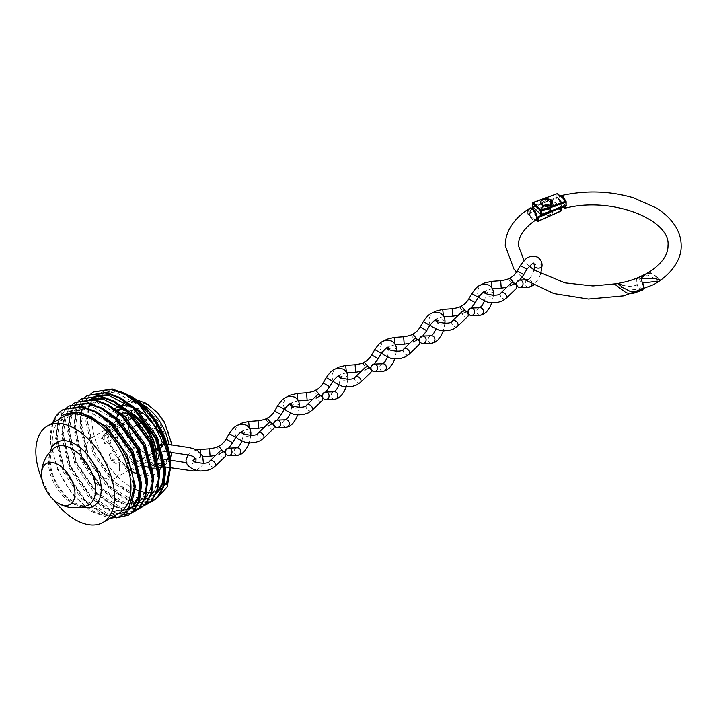 <?xml version="1.0" encoding="UTF-8"?>
<svg xmlns="http://www.w3.org/2000/svg" width="717" height="717" viewBox="0 0 717 717"><rect width="100%" height="100%" fill="white"/><g stroke="black" fill="none" stroke-linecap="round" stroke-linejoin="round"><path stroke-width="0.54" stroke-dasharray="3.58 2.69" d="M143.445 458.19L160.725 448.215A23.329 13.471 60 0 1 156.503 454.228L132.421 468.129L129.92 471.678L155.93 456.666L156.503 454.228M129.92 471.678L124.937 468.793L149.028 454.892L155.93 456.666M149.028 454.892A23.329 13.471 60 0 1 144.798 453.09A23.329 13.471 60 0 1 140.577 450.016L116.495 463.917L111.511 461.04L137.512 446.028L140.577 450.016M111.511 461.04L109.02 454.623L133.102 440.713L137.512 446.028M133.102 440.713A23.329 13.471 60 0 1 128.872 429.824L104.79 443.733L102.298 437.307L128.298 422.295L128.872 429.824M122.508 423.532L128.872 419.857L128.298 421.838A26.61 15.362 60 0 1 147.119 410.975A26.61 15.362 60 0 1 165.932 443.563A26.61 15.362 60 0 1 147.119 454.426A26.61 15.362 60 0 1 128.298 421.838M160.725 448.215L165.134 443.563L160.725 438.248L152.846 442.792M102.298 437.307L104.79 433.767A23.329 13.471 -120 0 0 104.216 438.419A23.329 13.471 -120 0 0 104.79 443.733M109.02 454.623A23.329 13.471 -120 0 0 116.495 463.917M124.937 468.793A23.329 13.471 -120 0 0 132.385 468.147A23.329 13.471 -120 0 0 132.421 468.129M136.642 462.115A23.329 13.471 -120 0 0 137.216 457.464A23.329 13.471 -120 0 0 136.642 452.149L139.134 458.575L136.642 462.115L142.477 458.755M119.614 467.627A23.329 13.471 60 0 1 114.783 478.311A23.329 13.471 60 0 1 96.804 472.055A23.329 13.471 60 0 1 86.614 448.573A23.329 13.471 60 0 1 91.453 437.89A23.329 13.471 60 0 1 109.432 444.146A23.329 13.471 60 0 1 119.614 467.627M87.035 505.691A33.323 19.242 60 0 1 61.985 494.864A33.323 19.242 60 0 1 48.469 462.447A33.323 19.242 60 0 1 53.865 448.233M119.47 512.906A55.639 32.122 60 0 1 76.594 498.001A55.639 32.122 60 0 1 52.305 442.004A55.639 32.122 60 0 1 63.831 416.532M64.1 408.95L59.475 412.499L52.941 423.209L50.495 437.8L50.665 443.698A62.074 35.841 60 0 1 50.387 437.863A62.074 35.841 60 0 1 52.7 422.958M135.361 489.415A55.639 32.122 60 0 1 91.901 419.14A55.639 32.122 60 0 1 131.247 396.429M157.803 497.275L147.845 499.731L136.23 497.535L112.031 480.157L93.38 450.733L86.82 419.14L89.482 404.818L96.419 394.735L106.914 390.003L119.838 391.177M169.812 473.148A55.639 32.122 60 0 0 170.592 464.571L170.565 467.86M163.924 486.027A55.639 32.122 60 0 1 162.983 487.04M160.635 489.039A55.639 32.122 60 0 1 158.995 490.087M157.471 490.867A55.639 32.122 60 0 1 156.736 491.19M151.995 492.436A55.639 32.122 60 0 1 151.314 492.525M146.68 492.561A55.639 32.122 60 0 1 145.99 492.489M145.829 492.471A55.639 32.122 60 0 1 144.619 492.31M141.177 491.548A55.639 32.122 60 0 1 139.537 491.055M170.583 468.47L170.592 467.305M66.842 407.615L64.745 409.461L58.202 420.171L55.756 434.762L63.535 469.743L84.875 501.174L98.139 511.66L111.395 517.181L116.441 517.871M70.149 405.463L65.525 409.013L58.982 419.714L56.535 434.314L64.315 469.294L85.655 500.726L98.919 511.212L112.175 516.733L129.194 514.725M72.883 404.128L70.786 405.974L64.252 416.676L61.796 431.275L69.576 466.256L90.916 497.688L104.18 508.174L117.445 513.695L124.202 514.412M76.19 401.968L71.566 405.526L65.032 416.227L62.576 430.827L70.356 465.808L91.695 497.231L104.96 507.717L118.224 513.247L135.235 511.23M78.924 400.633L76.827 402.488L70.293 413.189L67.846 427.789L75.617 462.761L96.965 494.192L110.221 504.678L123.485 510.208L137.754 509.509M82.231 398.482L77.606 402.031L71.073 412.741L68.626 427.332L76.396 462.313L97.745 493.744L111.001 504.23L124.265 509.76L141.285 507.744M84.973 397.146L82.876 398.993L76.334 409.703L73.887 424.294L81.666 459.274L103.006 490.706L116.271 501.192L129.526 506.713L143.794 506.014M88.281 394.995L83.656 398.544L77.113 409.246L74.667 423.846L82.446 458.826L103.786 490.258L117.05 500.744L130.306 506.265L147.326 504.257M91.014 393.66L88.917 395.506L82.383 406.207L79.928 420.807L87.707 455.788L109.047 487.219L122.311 497.706L135.576 503.226L149.844 502.527M94.321 391.509L89.697 395.058L83.163 405.759L80.707 420.359L88.487 455.34L109.826 486.771L123.091 497.248L136.355 502.778L153.366 500.762M50.665 443.698L57.494 469.465L71.915 493.69L90.808 511.212L110.14 518.292M53.784 499.973A55.639 32.122 60 0 1 42.186 479.888M151.251 443.715L136.642 452.149M148.15 432.181L156.503 427.359A23.329 13.471 60 0 1 160.725 438.248M132.421 441.26A23.329 13.471 -120 0 0 124.937 431.966L129.92 434.843L132.421 441.26L146.94 432.88M132.95 417.581L140.577 413.18A23.329 13.471 60 0 1 149.028 418.056L141.15 422.6M140.245 423.129L138.435 424.168M134.196 426.615L124.937 431.966M116.495 427.081A23.329 13.471 -120 0 0 109.047 427.735L111.511 424.204L116.495 427.081L128.603 420.09M91.453 437.89L109.047 427.735A23.329 13.471 -120 0 0 109.02 427.753L133.102 413.852A23.329 13.471 60 0 0 128.872 419.857M104.79 433.767L121.594 424.061M140.577 413.18L137.512 409.192L133.102 413.852M156.503 427.359L155.93 419.83L149.028 418.056M139.134 458.575L165.134 443.563M111.511 424.204L124.946 416.452M129.365 413.897L137.512 409.192M129.92 434.843L155.93 419.83M169.078 456.299L161.773 434.619L140.855 406.18L115.132 392.029L98.498 394.404L94.205 397.693L88.128 407.623L85.834 421.148L92.995 453.565L112.712 482.693L137.225 497.544L152.945 495.698L154.46 494.829L138.74 496.675L114.218 481.824L94.51 452.696L87.349 420.279L89.643 406.745L95.711 396.824L100.004 393.525L116.638 391.159L127.07 394.682M155.831 493.637L156.799 492.722M163.037 459.785L155.732 438.105L134.805 409.676L132.869 407.955M98.184 395.641L96.777 396.017M92.448 397.89L88.155 401.188L82.088 411.11L79.793 424.634L86.954 457.052L106.672 486.18L131.184 501.031L146.904 499.193L150.902 496.065L156.369 486.493L158.054 473.31L149.692 441.591L128.764 413.162L126.819 411.441M92.135 399.127L90.736 399.503M140.864 502.68L142.369 501.81L126.649 503.648L102.137 488.797L82.419 459.669L75.258 427.251L77.553 413.727L83.629 403.805L87.922 400.507L82.114 404.675L76.038 414.596L73.752 428.13L80.904 460.547L100.622 489.675L125.134 504.526L140.864 502.68L144.852 499.552L150.328 489.98L152.013 476.805L143.642 445.087L122.724 416.649L97.001 402.497L80.367 404.872L76.074 408.161L69.997 418.092L67.703 431.616L74.864 464.033L94.581 493.162L119.094 508.012L129.768 508.147M131.623 507.618L132.457 507.313M135.567 505.709L138.811 503.047L144.278 493.466L145.972 480.291L137.601 448.573L116.674 420.144L90.951 405.992L74.317 408.358L70.024 411.657L63.956 421.578L61.662 435.102L68.823 467.52L88.541 496.648L113.053 511.499L128.8 509.644M138.856 473.74L131.561 452.06L110.633 423.63L84.911 409.479L68.276 411.845L63.983 415.143L57.907 425.064L55.621 438.598L62.773 471.015L82.491 500.143L107.003 514.994L122.732 513.148L126.721 510.02L132.197 500.448L133.882 487.273L125.511 455.555L118.556 443.473M155.634 494.085L156.494 493.457M164.283 480.892L165.484 473.722M121.03 398.177L113.537 395.327M97.154 395.524L96.087 395.945M93.963 397.021L89.67 400.31L83.593 410.241L81.308 423.765L88.46 456.182L108.177 485.31L132.69 500.161L148.419 498.315L152.407 495.196L159.443 477.208M114.989 401.663L107.496 398.813M91.113 399.01L90.046 399.441M142.369 501.81L146.367 498.682L153.393 480.695M108.939 405.15L98.507 401.628L81.872 403.994L77.579 407.292L71.512 417.213L69.217 430.747L76.378 463.164L96.087 492.292L120.608 507.143L130.135 507.502M132.286 507.018L133.138 506.749M136.329 505.297L140.326 502.169L147.352 484.19M102.898 408.636L92.466 405.114L75.832 407.489L71.539 410.778L65.462 420.709L63.177 434.233L70.329 466.65L90.046 495.779L114.559 510.629L128.899 509.509M129.517 509.204L130.288 508.783M140.111 494.847L141.312 487.677M96.858 412.132L86.416 408.609L69.791 410.975L65.498 414.274L59.421 424.195L57.127 437.72L64.288 470.137L84.006 499.265L108.518 514.116L124.238 512.279L128.235 509.151L131.408 504.902M63.822 414.426L61.366 416.066M514.017 283.036L512.987 284.873L508.729 279.962L509.688 278.151M517.28 270.918L523.76 274.656M500.69 280.714L501.237 288.171M516.186 288.61A3.737 2.617 46.1 0 1 512.601 288.467A3.737 2.617 46.1 0 1 510.387 284.801A3.737 2.617 46.1 0 1 510.997 283.215M465.494 311.053L464.464 312.89L460.206 307.978L461.165 306.159M468.757 298.935L475.228 302.673M452.158 308.731L452.714 316.188M467.654 316.627A3.737 2.617 46.1 0 1 464.069 316.484A3.737 2.617 46.1 0 1 461.865 312.818A3.737 2.617 46.1 0 1 462.474 311.232M368.448 367.077L367.409 368.923L363.161 364.012L364.111 362.193M371.702 354.969L378.182 358.706M355.112 364.765L355.659 372.222M370.608 372.652A3.737 2.617 46.1 0 1 367.023 372.517A3.737 2.617 46.1 0 1 364.81 368.843A3.737 2.617 46.1 0 1 365.428 367.265M416.971 339.069L415.941 340.907L411.683 335.995L412.642 334.176M420.225 326.952L426.705 330.689M403.635 336.748L404.191 344.205M419.131 344.635A3.737 2.617 46.1 0 1 415.546 344.501A3.737 2.617 46.1 0 1 413.333 340.835A3.737 2.617 46.1 0 1 413.951 339.249M319.916 395.094L318.886 396.931L314.629 392.029L315.588 390.209M323.179 382.986L329.65 386.723M306.58 392.773L307.136 400.238M322.085 400.669A3.737 2.617 46.1 0 1 318.5 400.534A3.737 2.617 46.1 0 1 316.287 396.86A3.737 2.617 46.1 0 1 316.896 395.282M271.393 423.111L270.363 424.948L266.106 420.045L267.065 418.226M274.656 411.002L281.127 414.74M258.057 420.789L258.613 428.255M273.553 428.685A3.737 2.617 46.1 0 1 269.968 428.551A3.737 2.617 46.1 0 1 267.764 424.876A3.737 2.617 46.1 0 1 268.373 423.29M222.87 451.127L221.84 452.965L217.583 448.062L218.542 446.243M226.124 439.01L232.604 442.756M209.534 448.806L210.081 456.263M225.03 456.702A3.737 2.617 46.1 0 1 221.445 456.568A3.737 2.617 46.1 0 1 219.232 452.893A3.737 2.617 46.1 0 1 219.85 451.307M158.977 465.279L161.558 466.435L162.167 461.873L158.878 458.459M157.408 449.711C157.122 451.45 158.224 449.792 160.707 444.728L163.7 443.653M157.83 459.212L158.009 463.935M108.384 429.689L114.765 428.112L113.671 426.642L107.29 428.219L108.384 429.689M158.385 464.813L156.844 463.325L156.037 460.242L160.294 459.812L161.585 462.178L161.567 466.435M162.32 442.55L156.127 448.788M113.671 423.586L114.765 425.172L108.384 426.642L107.29 425.056L113.671 423.586M161.217 446.7L159.766 447.731M159.192 447.041L160.635 445.114M529.576 208.324L528.447 210.681L530.186 215.763L531.055 216.337L528.223 214.222L550.925 204.076L560.452 211.174L537.741 221.329L535.751 219.841A77.588 44.795 0 0 0 534.99 220.334L531.431 217.188L530.195 216.875A85.153 49.159 180 0 1 531.055 216.337L527.748 213.944L527.748 210.036L529.711 210.941L532.346 208.674M530.195 216.875C531.79 219.33 533.385 220.486 534.99 220.334M642.118 281.396L637.78 277.82L636.176 280.894L637.037 285.016C632.215 286.585 627.465 286.648 622.777 285.205M647.092 273.32L646.205 273.769M654.881 275.391L660.68 280.168L650.928 273.007M527.855 210.045L550.557 199.891L550.557 203.314L527.855 213.46L527.748 210.036L531.835 208.217M549.347 213.164A3.737 2.16 0 0 0 550.441 211.64A3.737 2.16 0 0 0 548.129 209.651A3.737 2.16 0 0 0 544.06 210.117A3.737 2.16 0 0 0 542.966 211.64A3.737 2.16 0 0 0 545.27 213.639A3.737 2.16 0 0 0 549.347 213.164A3.737 2.16 180 0 1 545.27 213.639A3.737 2.16 180 0 1 542.966 211.64A3.737 2.16 180 0 1 544.06 210.117A3.737 2.16 180 0 1 548.129 209.651A3.737 2.16 180 0 1 550.441 211.64A3.737 2.16 180 0 1 549.347 213.164M534.685 219.608L531.431 217.188M528.922 211.354L529.711 210.941L528.447 210.681M642.826 289.793L637.037 285.016M564.96 208.235L558.74 198.412L559.681 195.956M565.57 205.824L564.96 205.179L566.027 205.501L566.027 201.594L564.745 200.428L566.179 205.286M642.315 290.143L638.865 289.811L636.069 280.93L636.929 278.223C641.177 276.188 644.753 275.158 647.675 275.14L654.433 278.357L658.367 281.772M614.675 284.192L618.197 286.244L625.466 288.754L638.865 289.811L633.344 293.316M556.894 197.318L532.614 206.173L532.614 202.759L556.894 193.895L556.894 197.318L557.718 197.91L557.718 194.002L559.843 195.947M548.281 204.802A3.737 2.16 180 0 1 542.966 202.848A3.737 2.16 180 0 1 545.117 200.894A3.737 2.16 180 0 1 550.441 202.848A3.737 2.16 180 0 1 548.281 204.802M558.74 198.412L558.516 199.281L562.325 207.007M558.821 198.914L557.718 197.91L532.803 206.989M558.516 199.281L564.96 205.179L565.588 205.591L564.96 205.179L565.865 205.026M642.764 283.018L636.929 278.223M565.812 205.734L559.126 199.685L559.403 199.227M550.934 214.087A5.987 3.451 180 0 1 544.409 214.831A5.987 3.451 180 0 1 540.717 211.64A5.987 3.451 180 0 1 542.473 209.203A5.987 3.451 180 0 1 548.989 208.45A5.987 3.451 180 0 1 552.682 211.64A5.987 3.451 180 0 1 550.934 214.087M550.934 214.571A5.987 3.451 180 0 1 544.409 215.315A5.987 3.451 180 0 1 540.717 212.124A5.987 3.451 180 0 1 542.473 209.687A5.987 3.451 180 0 1 548.989 208.934A5.987 3.451 180 0 1 552.682 212.124A5.987 3.451 180 0 1 550.934 214.571M549.347 204.372A3.737 2.16 180 0 1 545.27 204.847A3.737 2.16 180 0 1 542.966 202.848A3.737 2.16 180 0 1 544.06 201.325A3.737 2.16 180 0 1 548.129 200.85A3.737 2.16 180 0 1 550.441 202.848A3.737 2.16 180 0 1 549.347 204.372M540.735 202.606A5.987 3.451 180 0 1 542.473 200.401A5.987 3.451 180 0 1 548.792 199.613A5.987 3.451 180 0 1 552.673 202.606M81.989 507.152A36.8 21.25 60 0 1 49.168 459.194A36.8 21.25 60 0 1 50.073 451.871M158.072 458.45A31.046 17.925 60 0 1 142.979 466.175A31.046 17.925 60 0 1 115.294 425.719A31.046 17.925 60 0 1 116.055 419.544A31.046 17.925 60 0 1 139.905 414.767A31.046 17.925 60 0 1 159.201 450.527M156.306 457.123A35.447 20.47 60 0 1 130.906 470.603A35.447 20.47 60 0 1 106.188 427.386A35.447 20.47 60 0 1 116.871 409.846M161.558 466.955A36.89 21.295 60 0 1 149.925 468.013A36.89 21.295 60 0 1 117.032 419.947A36.89 21.295 60 0 1 117.032 419.391M117.077 418.271A36.89 21.295 60 0 1 117.938 412.607A36.89 21.295 60 0 1 121.657 405.499M125.672 402.542A36.89 21.295 60 0 1 141.769 404.146M168.782 444.486A36.89 21.295 60 0 1 169.203 450.07A36.89 21.295 60 0 1 168.8 455.08M123.109 418.836A33.95 19.601 60 0 1 147.119 404.98A33.95 19.601 60 0 1 171.121 446.557A33.95 19.601 60 0 1 147.119 460.422A33.95 19.601 60 0 1 123.109 418.836M167.509 459.758A36.89 21.295 60 0 1 162.239 466.534M125.565 410.384A35.447 20.47 60 0 1 130.485 412.49M506.014 298.38A3.737 2.617 46.1 0 1 502.429 298.245A3.737 2.617 46.1 0 1 500.215 294.57A3.737 2.617 46.1 0 1 500.833 292.984M491.226 281.414L491.961 287.974M520.381 265.541L526.861 269.278M542.025 265.953A3.737 2.16 0 0 0 540.932 264.43A3.737 2.16 0 0 0 540.268 264.125A3.737 2.16 0 0 0 536.468 264.071A3.737 2.16 0 0 0 534.541 265.953M528.761 287.203A3.737 3.325 88 0 1 528.501 279.729A3.737 3.325 88 0 1 531.897 284.192M457.491 326.396A3.737 2.617 46.1 0 1 453.906 326.253A3.737 2.617 46.1 0 1 451.692 322.587A3.737 2.617 46.1 0 1 452.31 321.001M442.703 309.43L443.438 315.991M471.858 293.558L478.338 297.295M493.502 293.97A3.737 2.16 0 0 0 492.4 292.446A3.737 2.16 0 0 0 491.737 292.142A3.737 2.16 0 0 0 487.945 292.088A3.737 2.16 0 0 0 486.018 293.97A3.737 2.16 0 0 0 487.112 295.503A3.737 2.16 0 0 0 487.775 295.807A3.737 2.16 0 0 0 492.669 295.332M480.229 315.22A3.737 3.325 88 0 1 479.978 307.745L479.87 307.745M360.436 382.43A3.737 2.617 46.1 0 1 356.851 382.286A3.737 2.617 46.1 0 1 354.637 378.621A3.737 2.617 46.1 0 1 355.256 377.034M345.648 365.455L346.383 372.024M374.812 349.582L381.283 353.329M396.447 350.004A3.737 2.16 0 0 0 395.354 348.48A3.737 2.16 0 0 0 394.691 348.175A3.737 2.16 0 0 0 390.899 348.112A3.737 2.16 0 0 0 388.972 350.004A3.737 2.16 0 0 0 390.066 351.527A3.737 2.16 0 0 0 390.729 351.832A3.737 2.16 0 0 0 395.614 351.366M383.183 371.254A3.737 3.325 88 0 1 382.923 363.779L382.815 363.779M408.959 354.413A3.737 2.617 46.1 0 1 405.383 354.27A3.737 2.617 46.1 0 1 403.169 350.604A3.737 2.617 46.1 0 1 403.779 349.018M394.171 337.447L394.906 344.008M423.335 321.575L429.815 325.312M444.97 321.987A3.737 2.16 0 0 0 443.877 320.463A3.737 2.16 0 0 0 443.214 320.158A3.737 2.16 0 0 0 439.422 320.096A3.737 2.16 0 0 0 437.495 321.987L437.487 321.601M431.706 343.237A3.737 3.325 88 0 1 431.455 335.762L431.347 335.762M438.589 323.51A3.737 2.16 0 0 0 439.252 323.815A3.737 2.16 0 0 0 444.137 323.349M311.913 410.438A3.737 2.617 46.1 0 1 308.328 410.303A3.737 2.617 46.1 0 1 306.114 406.638A3.737 2.617 46.1 0 1 306.733 405.051M297.125 393.472L297.86 400.032M326.28 377.599L332.76 381.345M347.924 378.02A3.737 2.16 0 0 0 346.831 376.497A3.737 2.16 0 0 0 346.168 376.192A3.737 2.16 0 0 0 342.368 376.129A3.737 2.16 0 0 0 340.441 378.02A3.737 2.16 0 0 0 341.543 379.544A3.737 2.16 0 0 0 342.197 379.849A3.737 2.16 0 0 0 347.091 379.383M334.66 399.261A3.737 3.325 88 0 1 334.4 391.787L334.292 391.796M263.39 438.454A3.737 2.617 46.1 0 1 259.805 438.32A3.737 2.617 46.1 0 1 257.591 434.645A3.737 2.617 46.1 0 1 258.201 433.068M248.602 421.488L249.337 428.049M277.757 405.616L284.237 409.353M299.392 406.037A3.737 2.16 0 0 0 298.299 404.513A3.737 2.16 0 0 0 297.636 404.209A3.737 2.16 0 0 0 293.845 404.146A3.737 2.16 0 0 0 291.918 406.037L291.909 405.652M286.128 427.278A3.737 3.325 88 0 1 285.877 419.803L285.769 419.812M293.674 407.865A3.737 2.16 0 0 0 298.568 407.39M214.858 466.471A3.737 2.617 46.1 0 1 211.282 466.337A3.737 2.617 46.1 0 1 209.068 462.662A3.737 2.617 46.1 0 1 209.678 461.085M200.07 449.505L200.626 456.962L200.724 453.072M229.234 433.633L235.714 437.37M250.869 434.054A3.737 2.16 0 0 0 249.776 432.521A3.737 2.16 0 0 0 249.113 432.217A3.737 2.16 0 0 0 245.322 432.163A3.737 2.16 0 0 0 243.395 434.054A3.737 2.16 0 0 0 244.488 435.577A3.737 2.16 0 0 0 245.151 435.882A3.737 2.16 0 0 0 250.036 435.407M237.605 455.295A3.737 3.325 88 0 1 237.354 447.82L237.246 447.829M527.855 213.46L528.223 214.222L527.855 213.46M549.769 209.014A4.338 2.501 180 0 1 543.638 209.014A4.338 2.501 180 0 1 543.638 205.474A4.338 2.501 180 0 1 549.769 205.474A4.338 2.501 180 0 1 549.769 209.014M544.06 206.209A3.737 2.16 0 0 0 542.966 207.733A3.737 2.16 0 0 0 545.27 209.731A3.737 2.16 0 0 0 549.347 209.256A3.737 2.16 0 0 0 550.441 207.733A3.737 2.16 0 0 0 548.129 205.743A3.737 2.16 0 0 0 544.06 206.209M560.927 210.475L551.4 203.377L551.4 199.953L560.927 207.052L560.452 211.174M552.144 210.493L560.452 206.774L550.925 199.676L533.26 207.571M561.053 207.473L561.053 207.267A0.6 0.6 0 0 0 560.811 206.783L560.819 207.536L560.811 206.783L551.283 199.685L550.557 199.891L551.283 199.685A0.6 0.6 0 0 0 550.683 199.622L533.134 207.464M550.925 204.076L550.557 203.314L551.4 203.377L550.925 204.076M556.894 193.814L557.718 194.002M548.541 209.516A4.338 2.501 0 0 0 550.629 206.182A4.338 2.501 0 0 0 544.866 204.972A4.338 2.501 0 0 0 542.769 208.306A4.338 2.501 0 0 0 548.541 209.516M545.117 204.802A3.737 2.16 180 0 1 550.441 206.756A3.737 2.16 180 0 1 548.281 208.71A3.737 2.16 180 0 1 542.966 206.756A3.737 2.16 180 0 1 545.117 204.802M566.027 205.501L541.245 214.544L532.435 206.281M642.02 290.224L637.673 286.648M58.642 445.929L56.051 446.924C54.913 447.587 50.782 449.514 50.226 460.664C50.683 472.862 55.684 484.351 65.22 495.142C80.259 508.98 84.66 505.861 89.266 504.454L91.418 502.707M136.338 399.745L124.677 402.371L117.938 412.607L116.306 418.701M116.62 417.868L118.018 415.394L120.026 413.628L122.526 412.777L125.538 412.813M161.101 467.735L149.925 468.013L142.979 466.175C146.582 466.857 148.957 466.695 150.086 465.7C150.749 465.181 154.146 464.293 154.738 454.13L154.666 452.077M144.798 453.09L147.119 454.426M114.783 478.311L132.385 468.147M172.053 445.015L171.874 452.526M170.27 458.513L169.149 460.771L163.333 466.686M135.307 417.312L129.445 413.933M98.498 394.404L100.004 393.525M146.904 499.193L148.419 498.315M80.367 404.872L81.872 403.994M74.317 408.358L75.832 407.489M68.276 411.845L69.791 410.975M122.732 513.148L124.238 512.279M478.669 296.739L477.181 292.079L479.099 286.836L481.08 284.909M492.427 288.826L491.772 288.87C486.619 290.098 484.244 291.165 484.665 292.079M534.022 269.924L531.933 275.453L529.764 278.617L528.169 279.738M512.987 284.873L515.147 283.78M516.625 282.803L519.762 280.024M513.04 284.846L506.776 287.275M540.636 274.011L538.467 279.101L533.654 285.196M430.146 324.756L428.658 320.096L430.567 314.853L432.557 312.926M443.895 316.842L443.249 316.887C438.096 318.115 435.721 319.182 436.133 320.096M484.459 301.185L486.009 293.585M464.464 312.89L466.615 311.796M468.102 310.82L471.239 308.041M464.517 312.863L458.253 315.292M493.448 295.332L491.853 302.789M333.091 380.79L331.604 376.129L333.522 370.886L335.502 368.95M346.849 372.867L346.203 372.921C341.041 374.149 338.675 375.215 339.087 376.129M387.413 357.218L388.955 349.618M367.409 368.923L369.569 367.83M371.048 366.844L374.184 364.075M367.462 368.897L361.198 371.325M396.402 351.366L394.798 358.814M381.614 352.773L380.135 348.112L382.044 342.869L384.034 340.933M395.372 344.85L394.726 344.904C389.564 346.132 387.198 347.198 387.61 348.112M437.495 321.987L435.936 329.202M415.941 340.907L418.092 339.813M419.579 338.836L422.716 336.058M415.985 340.88L409.721 343.309M444.925 323.349L443.321 330.797M284.568 408.807L283.081 404.146L284.999 398.903L286.979 396.967M298.326 400.884L297.672 400.937C292.518 402.156 290.143 403.232 290.564 404.146M338.89 385.235L340.432 377.635M318.886 396.931L321.046 395.838M322.525 394.861L325.661 392.091M318.94 396.913L312.675 399.342M347.879 379.374L346.275 386.83M236.045 436.823L234.558 432.163L236.467 426.92L238.456 424.984M249.794 428.9L249.149 428.945C243.995 430.173 241.62 431.249 242.032 432.163M291.918 406.037L290.358 413.243M270.363 424.948L272.514 423.855M274.002 422.878L277.138 420.108M270.417 424.93L264.143 427.359M299.348 407.39L297.752 414.847M202.983 456.792L195.374 458.36M241.835 441.26L243.386 433.66M221.84 452.965L223.991 451.871M225.479 450.894L228.615 448.125M221.885 452.938L215.62 455.367M250.825 435.407L249.22 442.864M187.917 454.972L192.819 451.28L196.978 449.944M160.518 450.733L162.642 451.074M167.993 451.916L169.266 452.113M195.849 462.223L192.479 463.576L186.447 462.689M170.422 460.197L169.669 460.081M164.614 459.319L158.878 458.45M114.765 428.112C114.137 433.74 120.573 453.942 134.16 463.836C140.98 468.577 146.402 470.029 150.418 468.183C152.542 467.887 154.415 465.234 156.037 460.242L156.835 459.005M133.649 415.564L129.006 413.503M121.388 413.297L120.017 413.942L116.539 417.805M116.172 418.576L114.765 425.172M135.549 408.098L130.772 406.225M121.702 405.526L119.605 406.01M114.801 408.448L108.41 418.101L107.29 425.056M107.29 428.219L108.312 435.882L111.807 446.521L119.452 459.516L130.207 470.218L133.47 472.36M139.08 475.012L142.154 475.9L152.784 475.299L156.808 472.996L159.084 470.818M165.385 443.931L167.222 444.235M203.44 463.361L202.902 464.894L196.736 470.361M165.537 467.009L163.951 466.785M525.767 280.204L525.265 279.836M522.03 277.3L516.536 272.084M549.473 208.988C544.992 209.66 542.823 209.239 542.966 207.733L542.966 206.756C542.617 206.362 543.307 205.797 545.019 205.062C549.258 205.152 551.059 205.716 550.441 206.756L550.441 211.64L550.441 207.733L549.473 208.988M529.218 266.124L524.1 260.665M530.571 216.229L527.864 214.213A0.6 0.6 0 0 1 527.622 213.738L527.622 209.929L531.629 208.136M536.916 216.588L529.325 210.95M620.581 289.085L614.774 284.299M565.346 205.268L558.982 199.389L559.744 202.866L562.209 207.052M540.717 211.64L540.717 212.124M552.682 211.64L552.682 212.124"/><path stroke-width="1.08" d="M142.477 458.755L143.445 458.19M74.971 493.637A23.616 13.641 60 0 1 58.05 503.146A23.616 13.641 60 0 1 41.568 474.609A23.616 13.641 60 0 1 41.568 474.349A23.616 13.641 60 0 1 58.274 464.706A23.616 13.641 60 0 1 74.971 493.637M41.568 474.609A33.627 33.627 0 0 1 53.865 448.233A33.323 19.242 60 0 1 58.642 445.929A33.323 19.242 60 0 1 82.975 458.28A33.323 19.242 60 0 1 95.594 489.657A33.323 19.242 60 0 1 91.418 502.707A33.323 19.242 60 0 1 87.035 505.691A33.627 33.627 0 0 1 58.05 503.146M42.186 479.888A55.639 32.122 60 0 1 35.85 451.504A55.639 32.122 60 0 1 47.376 426.032A55.639 32.122 60 0 1 90.252 440.946A55.639 32.122 60 0 1 114.541 496.935A55.639 32.122 60 0 1 103.015 522.406A55.639 32.122 60 0 1 53.784 499.973M47.376 426.032L63.831 416.532A55.639 32.122 60 0 1 106.708 431.437A55.639 32.122 60 0 1 130.996 487.435A55.639 32.122 60 0 1 119.47 512.906L103.015 522.406M110.14 518.292L120.205 516.697L127.985 510.737L134.187 487.927C133.568 473.184 128.352 458.36 118.556 443.473L105.471 427.395L90.611 416.371L76.038 411.881L63.661 414.516L61.366 416.066L60.757 411.128A62.074 35.841 60 0 0 52.7 422.958M119.838 391.177L131.247 396.429A55.639 32.122 60 0 1 170.592 464.571M129.669 395.515L148.428 411.477C162.616 428.829 170.001 447.032 170.592 466.077M169.812 473.148A55.639 32.122 60 0 1 163.924 486.027M162.983 487.04A55.639 32.122 60 0 1 160.635 489.039M158.995 490.087A55.639 32.122 60 0 1 157.471 490.867M156.736 491.19A55.639 32.122 60 0 1 151.995 492.436M151.314 492.525A55.639 32.122 60 0 1 146.68 492.561M144.619 492.31A55.639 32.122 60 0 1 141.177 491.548M139.537 491.055A55.639 32.122 60 0 1 135.361 489.415M170.565 467.86L166.227 484.719L170.583 468.47M91.014 393.66L93.542 391.957L111.467 389.412L125.332 394.592L139.197 404.729L161.746 435.461L170.108 461.981A62.074 35.841 60 0 0 151.95 417.599C164.005 434.484 170.216 451.056 170.592 467.305L167.267 486.807L157.803 497.275M116.441 517.871L128.415 515.173L132.744 511.795L138.677 501.434L140.523 487.193L131.534 452.911L108.984 422.179L95.119 412.042L81.245 406.862L63.32 409.398L60.757 411.128M128.415 515.173L133.523 511.346L139.457 500.986L141.303 486.744L132.313 452.463L109.764 421.721L95.899 411.585L82.025 406.414L63.32 409.398M131.713 512.996L138.784 508.299L144.717 497.948L146.564 483.697L137.574 449.416L115.025 418.683L101.16 408.547L87.295 403.375L69.37 405.912L66.842 407.615M134.464 511.678L139.564 507.851L145.497 497.499L147.344 483.249L138.354 448.967L115.804 418.235L101.939 408.098L88.074 402.927L69.361 405.912M137.754 509.509L144.825 504.813L150.758 494.461L152.604 480.211L143.615 445.929L121.065 415.197L107.2 405.06L93.335 399.88L75.41 402.425L72.883 404.128M140.505 508.192L145.605 504.365L151.538 494.013L153.384 479.763L144.395 445.481L121.845 414.749L107.98 404.612L94.115 399.432L75.41 402.425M143.794 506.014L150.875 501.326L156.808 490.966L158.654 476.724L149.665 442.443L127.115 411.71L113.25 401.574L99.376 396.393L81.451 398.93L78.924 400.633M146.546 504.705L151.654 500.878L157.588 490.518L159.434 476.276L150.445 441.995L127.895 411.253L114.03 401.117L100.156 395.945L81.451 398.93M149.844 502.527L156.915 497.831L162.849 487.479L164.695 473.229L155.706 438.947L133.156 408.215L119.291 398.078L105.426 392.907L87.501 395.443L84.973 397.146M153.366 500.762L157.695 497.383L163.628 487.031L165.475 472.781L156.485 438.499L133.936 407.767L120.071 397.63L106.206 392.459L87.492 395.443M124.202 514.412L131.283 513.157M151.95 417.599L139.976 404.28L126.111 394.144L112.246 388.964L93.542 391.957M170.108 461.981L170.592 469.725M152.846 442.792L151.251 443.715M146.94 432.88L148.15 432.181M141.15 422.6L140.245 423.129M138.435 424.168L134.196 426.615M128.603 420.09L132.95 417.581M121.594 424.061L122.508 423.532M124.946 416.452L129.365 413.897M166.227 484.719L170.144 466.337L169.078 456.299M152.945 495.698L155.831 493.637M156.799 492.722L162.409 482.998L164.103 469.823L163.037 459.785M132.869 407.955L109.083 395.524L98.184 395.641M96.777 396.017L92.448 397.89L96.087 395.945M126.819 411.441L103.042 399.01L92.135 399.127M90.736 399.503L86.407 401.377M129.768 508.147L131.623 507.618M132.457 507.313L134.814 506.166M140.111 494.847L134.276 505.664L128.773 509.662L132.77 506.534L138.238 496.962L139.923 483.778L138.856 473.74M148.428 411.477L142.36 405.311L127.07 394.682M154.46 494.829L155.634 494.085M156.494 493.457L158.457 491.71L164.283 480.892M165.484 473.722L165.609 468.954L157.247 437.236L136.32 408.798L121.03 398.177M113.537 395.327L110.597 394.646L97.154 395.524M159.443 477.208L159.568 472.44L151.197 440.722L130.279 412.293L114.989 401.663M107.496 398.813L104.557 398.141L91.113 399.01M90.046 399.441L87.922 400.507M153.393 480.695L153.519 475.927L145.157 444.208L124.229 415.779L108.939 405.15M130.135 507.502L132.286 507.018M133.138 506.749L135.567 505.709M147.352 484.19L147.478 479.422L139.116 447.704L118.188 419.266L102.898 408.636M128.899 509.509L129.517 509.204M141.312 487.677L141.437 482.908L133.066 451.19L112.148 422.761L96.858 412.132M131.408 504.902L135.388 486.395L127.026 454.677L106.098 426.248L80.376 412.096L63.822 414.426M514.017 283.018L509.796 278.097C512.628 276.834 515.12 274.441 517.28 270.918L520.381 265.541C524.324 260.235 527.739 254.132 537.642 257.161C540.815 259.59 542.276 262.521 542.025 265.953L540.636 274.011M519.762 280.024L523.76 274.656L517.28 270.918M506.776 287.275L501.237 288.171L500.681 280.714L491.226 281.414L491.961 287.974M506.014 298.38A3.737 2.617 46.1 0 0 506.623 296.793A3.737 2.617 46.1 0 0 504.418 293.128A3.737 2.617 46.1 0 0 500.833 292.984L510.997 283.215A3.737 2.617 46.1 0 1 514.582 283.349A3.737 2.617 46.1 0 1 516.796 287.024A3.737 2.617 46.1 0 1 516.186 288.61L506.014 298.38L502.294 300.88L498.387 302.215L492.982 302.816L487.641 302.207L480.256 298.559L478.669 296.739M521.187 280.365A3.737 3.325 88 0 1 518.499 287.167A3.737 3.325 88 0 1 521.187 280.365M500.681 280.714C505.36 280.033 508.362 279.173 509.688 278.151L509.796 278.097M465.494 311.035L461.273 306.114C464.105 304.85 466.597 302.457 468.757 298.935L471.858 293.558C475.801 288.252 479.216 282.148 489.111 285.178C492.292 287.607 493.753 290.537 493.502 293.97L493.448 295.332M471.239 308.041L475.228 302.673L468.757 298.935M458.253 315.292L452.714 316.188L452.158 308.731L442.703 309.43L443.438 315.991M457.491 326.396A3.737 2.617 46.1 0 0 458.1 324.81A3.737 2.617 46.1 0 0 455.887 321.135A3.737 2.617 46.1 0 0 452.31 321.001L462.474 311.232A3.737 2.617 46.1 0 1 466.059 311.366A3.737 2.617 46.1 0 1 468.273 315.041A3.737 2.617 46.1 0 1 467.654 316.627L457.491 326.396L453.771 328.897L449.855 330.232L444.459 330.833L439.118 330.223L431.724 326.576L430.146 324.756M472.664 308.382A3.737 3.325 88 0 1 469.967 315.184A3.737 3.325 88 0 1 472.664 308.382M452.158 308.731C456.837 308.05 459.83 307.19 461.165 306.159L461.273 306.114M368.448 367.068L364.218 362.139C367.05 360.884 369.551 358.491 371.702 354.969L374.812 349.582C378.755 344.285 382.17 338.182 392.065 341.202C395.237 343.64 396.698 346.571 396.447 350.004L396.402 351.366M374.184 364.075L378.182 358.706L371.702 354.969M361.198 371.325L355.659 372.222L355.112 364.765L345.648 365.455L346.383 372.024M360.436 382.43A3.737 2.617 46.1 0 0 361.054 380.844A3.737 2.617 46.1 0 0 358.841 377.169A3.737 2.617 46.1 0 0 355.256 377.034L365.428 367.265A3.737 2.617 46.1 0 1 369.004 367.4A3.737 2.617 46.1 0 1 371.218 371.074A3.737 2.617 46.1 0 1 370.608 372.652L360.436 382.43L356.716 384.93L352.809 386.266L347.413 386.857L342.063 386.248L334.678 382.609L333.091 380.79M375.618 364.406A3.737 3.325 88 0 1 372.921 371.218A3.737 3.325 88 0 1 375.618 364.406M355.112 364.765C359.782 364.075 362.784 363.223 364.111 362.193L364.218 362.139M416.971 339.051L412.75 334.131C415.582 332.867 418.074 330.474 420.225 326.952L423.335 321.575C427.278 316.269 430.693 310.165 440.588 313.186C443.76 315.623 445.221 318.554 444.97 321.987L444.925 323.349M422.716 336.058L426.705 330.689L420.225 326.952M409.721 343.309L404.191 344.205L403.635 336.748L394.171 337.447L394.906 344.008M408.959 354.413A3.737 2.617 46.1 0 0 409.577 352.827A3.737 2.617 46.1 0 0 407.364 349.152A3.737 2.617 46.1 0 0 403.779 349.018L413.951 339.249A3.737 2.617 46.1 0 1 417.536 339.383A3.737 2.617 46.1 0 1 419.75 343.058A3.737 2.617 46.1 0 1 419.131 344.635L408.959 354.413L405.239 356.914L401.332 358.249L395.936 358.85L390.586 358.24L383.201 354.592L381.614 352.773M424.141 336.39A3.737 3.325 88 0 1 421.444 343.201A3.737 3.325 88 0 1 424.141 336.39M403.635 336.748C408.305 336.058 411.307 335.206 412.642 334.176L412.75 334.131M312.675 399.342L307.136 400.238L306.58 392.773C311.259 392.091 314.261 391.24 315.588 390.209L319.916 395.094M325.661 392.091L329.65 386.723L323.179 382.986L326.28 377.599C330.223 372.302 333.638 366.19 343.533 369.219C346.714 371.657 348.175 374.588 347.924 378.02L347.879 379.374M311.913 410.438A3.737 2.617 46.1 0 0 312.522 408.86A3.737 2.617 46.1 0 0 310.318 405.186A3.737 2.617 46.1 0 0 306.733 405.051L316.896 395.282A3.737 2.617 46.1 0 1 320.481 395.417A3.737 2.617 46.1 0 1 322.695 399.082A3.737 2.617 46.1 0 1 322.085 400.669L311.913 410.438L308.193 412.947L304.286 414.283L298.881 414.874L293.54 414.265L286.155 410.617L284.568 408.807M327.086 392.423A3.737 3.325 88 0 1 324.398 399.235A3.737 3.325 88 0 1 327.086 392.423M264.143 427.359L258.613 428.255L258.057 420.789C262.727 420.108 265.729 419.257 267.065 418.226L271.393 423.111M277.138 420.108L281.127 414.74L274.656 411.002L277.757 405.616C281.7 400.319 285.115 394.207 295.01 397.236C298.191 399.665 299.652 402.604 299.392 406.037L299.348 407.39M263.39 438.454A3.737 2.617 46.1 0 0 263.999 436.877A3.737 2.617 46.1 0 0 261.786 433.202A3.737 2.617 46.1 0 0 258.201 433.068L268.373 423.29A3.737 2.617 46.1 0 1 271.958 423.433A3.737 2.617 46.1 0 1 274.172 427.099A3.737 2.617 46.1 0 1 273.553 428.685L263.39 438.454L259.671 440.955L255.754 442.299L250.358 442.891L245.008 442.281L237.623 438.634L236.045 436.823M258.057 420.789L248.602 421.488L249.337 428.049M278.563 420.44A3.737 3.325 88 0 1 275.866 427.251A3.737 3.325 88 0 1 278.563 420.44M222.87 451.11L218.649 446.189C221.481 444.934 223.973 442.541 226.124 439.01L229.234 433.633C233.177 428.336 236.592 422.223 246.487 425.253C249.659 427.682 251.12 430.621 250.869 434.054L250.825 435.407M228.615 448.125L232.604 442.756L226.124 439.01M215.62 455.367L210.09 456.263L209.534 448.806L200.07 449.505L200.724 453.072M214.858 466.471A3.737 2.617 46.1 0 0 215.476 464.885A3.737 2.617 46.1 0 0 213.263 461.219A3.737 2.617 46.1 0 0 209.678 461.085L219.85 451.307A3.737 2.617 46.1 0 1 223.435 451.45A3.737 2.617 46.1 0 1 225.649 455.116A3.737 2.617 46.1 0 1 225.03 456.702L214.858 466.471C211.569 469.393 207.231 470.872 201.835 470.908C198.501 471.616 185.757 468.273 186.035 460.171L187.917 454.972M230.04 448.457A3.737 3.325 88 0 1 227.343 455.268A3.737 3.325 88 0 1 230.04 448.457M209.534 448.806C214.204 448.125 217.206 447.274 218.542 446.243L218.649 446.189M133.649 415.564L140.478 420.7L149.539 432.163L153.214 439.593L156.127 448.788L157.973 448.779L157.489 450.258L160.518 450.733M156.835 459.005L158.878 458.45L157.83 459.212M161.979 466.435L158.977 465.279M158.009 463.935L158.385 464.813M160.635 445.114L162.32 442.55L163.7 443.653L161.217 446.7M159.766 447.731L157.973 448.779L159.192 447.041M622.777 285.205L618.018 283.591L622.93 287.616L630.458 291.55C634.509 292.384 638.641 291.81 642.862 289.82L643.723 287.114L640.926 278.223L654.809 278.519L660.68 280.168L654.029 284.47L623.709 295.852L588.397 299.034L553.874 293.567L525.767 280.204M535.814 219.958L537.275 221.051L537.042 216.973L535.975 219.85C524.118 228.024 518.266 236.592 518.409 245.555L524.1 260.665M537.078 217.323L533.932 210.09L529.576 208.324C532.39 206.326 537.338 213.379 536.89 216.444L536.746 216.668M650.928 273.007L647.092 273.32L640.926 278.223L637.485 277.9L646.322 273.706M532.346 208.674L536.863 216.534M536.881 216.283L537.042 216.973M552.144 210.493L537.275 217.143L538.108 217.69L538.108 221.114L560.819 210.959L560.819 207.554M559.95 195.884C584.794 190.157 609.19 190.767 633.147 197.722L655.75 207.661C665.34 213.496 672.367 220.522 676.83 228.732C679.68 234.118 681.123 239.72 681.15 245.555C681.535 255.817 675.826 269.843 658.367 281.772L655.365 281.467L642.764 283.018L643.624 287.15L642.02 290.224M559.843 195.947L557.217 193.698L532.937 202.561L541.245 210.153L565.525 201.289L563.786 199.702A77.588 44.795 180 0 1 564.853 199.46L560.936 196.458L560.864 195.678A85.153 49.159 0 0 0 559.681 195.956L559.843 195.947M560.864 195.678C562.2 195.642 563.526 196.897 564.853 199.46M563.786 199.702L564.745 200.428L563.786 199.702M642.315 290.143L633.344 293.316L630.082 293.728L625.995 292.661L614.675 284.192L625.932 281.754C636.49 278.868 645.336 274.898 652.47 269.861C662.956 262.028 668.136 253.917 667.984 245.555C670.888 219.958 612.327 195.956 564.96 208.235L566.179 205.286M563.768 199.048L560.936 196.458M562.325 207.007L565.57 205.824M566.027 205.501L565.847 202.069L541.568 210.932L541.568 214.347L565.847 205.492M565.812 205.734L566.313 205.779M550.934 204.811A5.987 3.451 180 0 1 544.409 205.555A5.987 3.451 180 0 1 540.717 202.364A5.987 3.451 180 0 1 542.473 199.926A5.987 3.451 180 0 1 548.989 199.174A5.987 3.451 180 0 1 552.682 202.364A5.987 3.451 180 0 1 550.934 204.811M552.673 202.606A5.987 3.451 180 0 1 552.682 202.848A5.987 3.451 180 0 1 550.934 205.295A5.987 3.451 180 0 1 544.409 206.039A5.987 3.451 180 0 1 540.717 202.848A5.987 3.451 180 0 1 540.735 202.606M50.073 451.871A36.8 21.25 60 0 1 78.619 446.413A36.8 21.25 60 0 1 101.222 489.245A36.8 21.25 60 0 1 81.989 507.152M159.201 450.527A31.046 17.925 60 0 1 159.201 451.074A31.046 17.925 60 0 1 158.072 458.45M130.485 412.49A35.447 20.47 60 0 1 156.315 456.335A35.447 20.47 60 0 1 156.306 457.123M117.032 419.391A36.89 21.295 60 0 1 117.077 418.271M121.657 405.499A36.89 21.295 60 0 1 125.672 402.542M141.769 404.146A36.89 21.295 60 0 1 168.782 444.486M168.8 455.08A36.89 21.295 60 0 1 167.509 459.758M162.239 466.534A36.89 21.295 60 0 1 161.558 466.955M116.871 409.846A35.447 20.47 60 0 1 125.565 410.384M523.76 274.656L526.861 269.278L520.381 265.541M526.861 269.278C531.656 263.901 533.995 262.019 533.896 263.632L534.541 265.953A3.737 2.16 0 0 0 535.644 267.486A3.737 2.16 0 0 0 536.298 267.791A3.737 2.16 0 0 0 540.098 267.844A3.737 2.16 0 0 0 542.025 265.953M531.897 284.192A3.737 3.325 88 0 1 528.761 287.203L519.968 287.508M475.228 302.673L478.338 297.295L471.858 293.558M471.186 308.041L479.978 307.745A3.737 3.325 88 0 1 480.229 315.22L471.445 315.516M492.669 295.332A3.737 2.16 0 0 0 493.502 293.97M378.182 358.706L381.283 353.329L374.812 349.582M374.14 364.075L382.923 363.779A3.737 3.325 88 0 1 383.183 371.254L374.399 371.549M395.614 351.366A3.737 2.16 0 0 0 396.447 350.004M426.705 330.689L429.815 325.312L423.335 321.575M429.815 325.312C434.601 319.934 436.949 318.052 436.85 319.665L437.495 321.987A3.737 2.16 0 0 0 438.589 323.51M422.663 336.058L431.455 335.762A3.737 3.325 88 0 1 431.706 343.237L422.922 343.533M444.137 323.349A3.737 2.16 0 0 0 444.97 321.987M297.86 400.032L297.125 393.472L306.589 392.773M329.65 386.723L332.76 381.345L326.28 377.599M325.617 392.091L334.4 391.787A3.737 3.325 88 0 1 334.66 399.261L325.868 399.566M347.091 379.383A3.737 2.16 0 0 0 347.924 378.02M281.127 414.74L284.237 409.353L277.757 405.616M284.237 409.353C289.023 403.976 291.371 402.103 291.272 403.716L291.918 406.037A3.737 2.16 0 0 0 293.011 407.561A3.737 2.16 0 0 0 293.674 407.865M277.085 420.108L285.877 419.803A3.737 3.325 88 0 1 286.128 427.278L277.345 427.583M298.568 407.39A3.737 2.16 0 0 0 299.392 406.037M232.604 442.756L235.714 437.37L229.234 433.633M228.562 448.125L237.354 447.82A3.737 3.325 88 0 1 237.605 455.295L228.822 455.6M250.036 435.407A3.737 2.16 0 0 0 250.869 434.054M560.631 207.625L538.108 217.69M533.26 207.571L531.835 208.217M537.275 221.051L538.108 221.114L537.275 221.051M560.927 210.475L560.452 211.174M540.743 210.825L532.435 203.234L532.435 206.648L540.743 214.24L540.743 210.825L541.568 210.932L541.245 210.153L540.743 210.825M532.803 206.989L540.842 214.5A0.6 0.6 0 0 0 541.452 214.625L540.743 214.24L541.452 214.625L566.116 205.618L566.125 201.782L565.525 201.289L566.125 201.782A0.6 0.6 0 0 0 565.928 201.343L564.404 199.953M559.959 195.884L557.62 193.751A0.6 0.6 0 0 0 557.01 193.626L557.718 194.002M532.435 206.281L532.731 202.49A0.6 0.6 0 0 0 532.337 203.045L556.894 193.814M116.306 418.701L116.62 417.868M136.338 399.745L146.501 403.402L157.964 413.144L164.48 422.25L172.053 445.015M152.596 501.219L153.375 500.762M171.874 452.526L170.27 458.513M163.333 466.686L161.101 467.735M154.666 452.077L152.766 442.55L148.105 432.091L140.819 422.241L135.307 417.312M129.445 413.933L125.538 412.813M484.88 291.586L484.665 292.079C481.035 293.226 498.494 297.779 500.833 292.984M534.541 265.953L534.022 269.924M515.147 283.78L516.625 282.803M528.169 279.738L519.717 280.033M533.654 285.196L528.761 287.203M492.427 288.826L501.237 288.171M481.08 284.909L483.975 283.188L491.226 281.414M436.348 319.603L436.133 320.096C432.512 321.243 449.971 325.796 452.31 321.001M486.018 293.97L485.373 291.649C485.472 290.035 483.124 291.918 478.338 297.295M484.459 301.185L482.138 305.523L479.87 307.745M466.615 311.796L468.102 310.82M491.853 302.789L489.935 307.109L486.646 311.796L483.366 314.369L480.229 315.22M443.895 316.842L452.714 316.188M432.557 312.926L435.452 311.205L442.703 309.43M339.302 375.636L339.087 376.129C335.457 377.276 352.925 381.829 355.256 377.034M388.972 350.004L388.327 347.682C388.426 346.069 386.078 347.951 381.283 353.329M387.413 357.218L385.092 361.547L382.815 363.779M369.569 367.83L371.048 366.844M394.798 358.814L392.889 363.143L389.6 367.83L386.311 370.393L383.183 371.254M346.849 372.867L355.659 372.222M335.502 368.95L338.397 367.238L345.648 365.455M387.825 347.62L387.61 348.112C383.98 349.26 401.448 353.813 403.779 349.018M435.936 329.202L433.615 333.53L431.347 335.762M418.092 339.813L419.579 338.836M443.321 330.797L441.412 335.126L438.123 339.813L434.834 342.376L431.706 343.237M395.372 344.85L404.191 344.205M384.034 340.933L386.92 339.222L394.171 337.447M290.779 403.653L290.564 404.146C286.934 405.284 304.393 409.846 306.733 405.051M340.441 378.02L339.795 375.699C339.894 374.086 337.555 375.968 332.76 381.345M338.89 385.235L336.569 389.564L334.292 391.796M321.046 395.838L322.525 394.861M346.275 386.83L344.366 391.159L341.077 395.847L337.788 398.41L334.66 399.261M298.326 400.884L307.136 400.238M286.979 396.967L289.874 395.255L297.125 393.472M315.695 390.156C318.527 388.901 321.019 386.508 323.179 382.986M242.247 431.67L242.032 432.163C238.411 433.301 255.87 437.863 258.201 433.068M290.358 413.243L288.037 417.581L285.769 419.812M272.514 423.855L274.002 422.878M297.752 414.847L295.834 419.176L292.545 423.864L289.265 426.427L286.128 427.278M249.794 428.9L258.613 428.255M238.456 424.984L241.351 423.272L248.602 421.488M267.172 418.172C270.004 416.918 272.496 414.525 274.656 411.002M195.374 458.36L193.509 460.171C189.88 461.318 207.347 465.88 209.678 461.085M243.395 434.054L242.749 431.733C242.848 430.11 240.5 431.993 235.714 437.37M241.835 441.26L239.514 445.598L237.246 447.829M223.991 451.871L225.479 450.894M249.22 442.864L247.311 447.193L244.022 451.871L240.733 454.444L237.605 455.295M202.983 456.792L210.081 456.263M196.978 449.944L200.07 449.505M162.642 451.074L167.993 451.916M169.266 452.113L188.956 455.125L193.187 456.379L196.019 459.525L195.849 462.223M186.447 462.689L170.422 460.197M169.669 460.081L164.614 459.319M129.006 413.503L123.109 412.875L121.388 413.297M116.539 417.805L116.172 418.576M156.127 448.788L157.498 450.258M162.32 442.55L160.142 436.796L154.056 425.306L145.139 414.829L135.549 408.098M130.772 406.225L121.702 405.526M119.605 406.01L114.801 408.448M133.47 472.36L139.08 475.012M159.084 470.818L161.854 466.534M163.7 443.653L165.385 443.931M167.222 444.235L189.727 447.677L196.61 449.729L202.66 456.057L203.44 463.361M196.736 470.361L193.698 471.006L170.592 467.762M170.153 467.69L165.537 467.009M163.951 466.785L161.558 466.435M525.265 279.836L522.03 277.3M516.536 272.084L513.802 268.866L505.252 245.555C505.279 239.72 506.713 234.118 509.572 228.732C513.847 220.836 520.515 214.033 529.576 208.324M618.018 283.591L592.878 285.949L564.879 282.857L534.111 269.986L529.218 266.124M561.053 207.473L561.053 210.681A0.6 0.6 0 0 1 560.694 211.228L537.992 221.383A0.6 0.6 0 0 1 537.383 221.32L535.68 220.047M533.134 207.464L531.629 208.136M562.209 207.052L564.96 208.235M540.717 202.364L540.717 202.848M552.682 202.364L552.682 202.848"/></g></svg>
